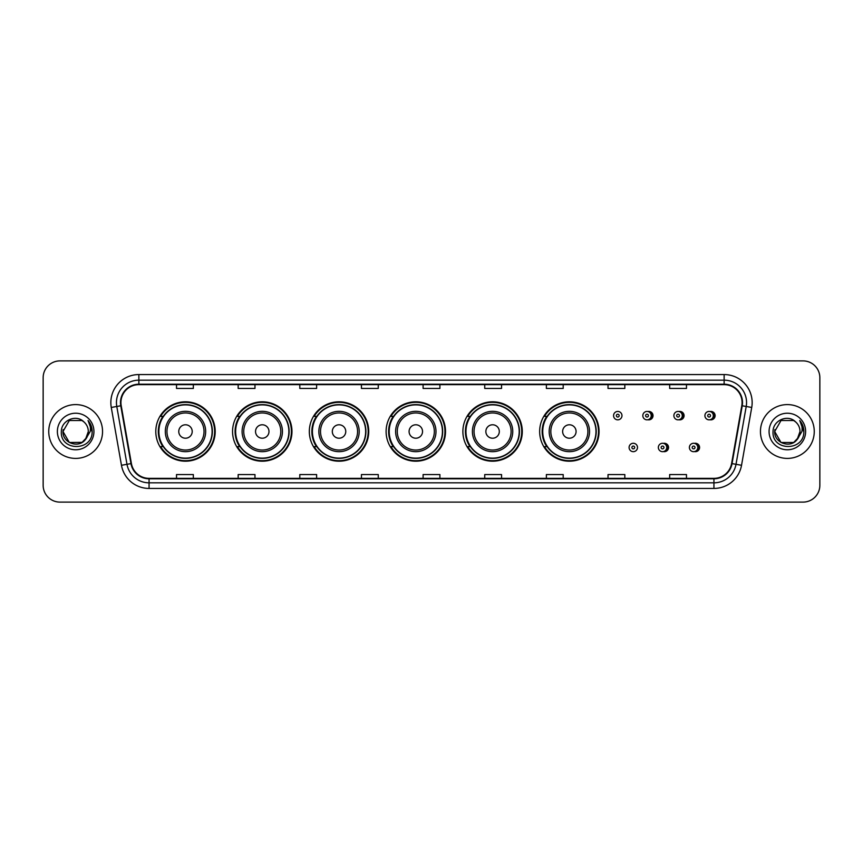 <?xml version="1.0" encoding="UTF-8"?>
<svg xmlns="http://www.w3.org/2000/svg" width="863" height="863" viewBox="0 0 863 863"><rect width="100%" height="100%" fill="white"/><g stroke="black" fill="none" stroke-linecap="round" stroke-linejoin="round"><path stroke-width="1.29" d="M539.655 431.5A29.698 29.698 0 0 0 569.353 461.198A29.698 29.698 0 0 0 599.051 431.5A29.698 29.698 0 0 0 569.353 401.802A29.698 29.698 0 0 0 539.655 431.5M462.881 431.5A29.698 29.698 0 0 0 492.579 461.198A29.698 29.698 0 0 0 522.288 431.5A29.698 29.698 0 0 0 492.579 401.802A29.698 29.698 0 0 0 462.881 431.5M386.106 431.5A29.698 29.698 0 0 0 415.804 461.198A29.698 29.698 0 0 0 445.513 431.5A29.698 29.698 0 0 0 415.804 401.802A29.698 29.698 0 0 0 386.106 431.5M309.332 431.5A29.698 29.698 0 0 0 339.04 461.198A29.698 29.698 0 0 0 368.738 431.5A29.698 29.698 0 0 0 339.04 401.802A29.698 29.698 0 0 0 309.332 431.5M232.557 431.5A29.698 29.698 0 0 0 262.266 461.198A29.698 29.698 0 0 0 291.964 431.5A29.698 29.698 0 0 0 262.266 401.802A29.698 29.698 0 0 0 232.557 431.5M155.793 431.5A29.698 29.698 0 0 0 185.491 461.198A29.698 29.698 0 0 0 215.189 431.5A29.698 29.698 0 0 0 185.491 401.802A29.698 29.698 0 0 0 155.793 431.5M663.442 451.576A4.207 4.207 0 0 0 668.545 447.476A4.207 4.207 0 0 0 663.442 443.366M694.488 451.576A4.207 4.207 0 0 0 699.591 447.476A4.207 4.207 0 0 0 694.488 443.366M647.919 419.752A4.207 4.207 0 0 0 653.021 415.642A4.207 4.207 0 0 0 647.919 411.532M678.965 419.752A4.207 4.207 0 0 0 684.068 415.642A4.207 4.207 0 0 0 678.965 411.532M710.012 419.752A4.207 4.207 0 0 0 715.114 415.642A4.207 4.207 0 0 0 710.012 411.532M162.913 446.635A27.174 27.174 0 0 1 162.913 416.365M239.687 446.635A27.174 27.174 0 0 1 239.687 416.365M316.462 446.635A27.174 27.174 0 0 1 316.462 416.365M393.226 446.635A27.174 27.174 0 0 1 393.226 416.365M470.001 446.635A27.174 27.174 0 0 1 470.001 416.365M546.775 446.635A27.174 27.174 0 0 1 546.775 416.365M43.15 377.703L43.15 485.297A16.807 16.807 0 0 0 59.957 502.104L803.043 502.104A16.807 16.807 0 0 0 819.85 485.297L819.85 377.703A16.807 16.807 0 0 0 803.043 360.896L59.957 360.896A16.807 16.807 0 0 0 43.15 377.703L43.15 485.297M48.749 431.5A26.904 26.904 0 0 0 75.653 458.404A26.904 26.904 0 0 0 102.546 431.5A26.904 26.904 0 0 0 75.653 404.596A26.904 26.904 0 0 0 48.749 431.5A26.904 26.904 0 0 0 75.653 458.404A26.904 26.904 0 0 0 102.546 431.5A26.904 26.904 0 0 0 75.653 404.596A26.904 26.904 0 0 0 48.749 431.5M760.454 431.5A26.904 26.904 0 0 0 787.347 458.404A26.904 26.904 0 0 0 814.251 431.5A26.904 26.904 0 0 0 787.347 404.596A26.904 26.904 0 0 0 760.454 431.5A26.904 26.904 0 0 0 787.347 458.404A26.904 26.904 0 0 0 814.251 431.5A26.904 26.904 0 0 0 787.347 404.596A26.904 26.904 0 0 0 760.454 431.5M120.928 402.579A17.929 17.929 0 0 1 138.867 384.65L724.133 384.65A17.929 17.929 0 0 1 741.792 405.696L731.597 463.528A17.929 17.929 0 0 1 713.938 478.35L149.062 478.35A17.929 17.929 0 0 1 131.403 463.528L121.208 405.696A17.929 17.929 0 0 1 120.928 402.579M120.486 402.579A18.382 18.382 0 0 0 120.766 405.772L130.96 463.604A18.382 18.382 0 0 0 149.062 478.792L713.938 478.792A18.382 18.382 0 0 0 732.04 463.604L742.234 405.772A18.382 18.382 0 0 0 724.133 384.208L138.867 384.208A18.382 18.382 0 0 0 120.486 402.579M111.273 407.455A28.015 28.015 0 0 1 138.867 374.564L724.133 374.564A28.015 28.015 0 0 1 751.727 407.455L741.533 465.286A28.015 28.015 0 0 1 713.938 488.436L149.062 488.436A28.015 28.015 0 0 1 121.467 465.286L111.273 407.455L116.785 406.473A22.416 22.416 0 0 1 138.867 380.173L724.133 380.173A22.416 22.416 0 0 1 746.215 406.473L736.01 464.305A22.416 22.416 0 0 1 713.938 482.827L149.062 482.827A22.416 22.416 0 0 1 126.99 464.305L116.785 406.473A22.416 22.416 0 0 1 116.451 402.579M803.043 360.896L59.957 360.896M59.957 502.104L803.043 502.104M819.85 485.297L819.85 377.703M732.04 463.604L736.01 464.305L746.215 406.473L751.727 407.455M423.097 384.65L423.097 388.447L439.903 388.447L439.903 384.65M361.446 384.65L361.446 388.447L378.264 388.447L378.264 384.65M299.806 384.65L299.806 388.447L316.624 388.447L316.624 384.65M238.166 384.65L238.166 388.447L254.973 388.447L254.973 384.65M176.527 384.65L176.527 388.447L193.334 388.447L193.334 384.65M484.736 384.65L484.736 388.447L501.554 388.447L501.554 384.65M546.376 384.65L546.376 388.447L563.194 388.447L563.194 384.65M608.027 384.65L608.027 388.447L624.834 388.447L624.834 384.65M669.666 384.65L669.666 388.447L686.473 388.447L686.473 384.65M439.903 478.35L439.903 474.553L423.097 474.553L423.097 478.35M378.264 478.35L378.264 474.553L361.446 474.553L361.446 478.35M316.624 478.35L316.624 474.553L299.806 474.553L299.806 478.35M254.973 478.35L254.973 474.553L238.166 474.553L238.166 478.35M193.334 478.35L193.334 474.553L176.527 474.553L176.527 478.35M501.554 478.35L501.554 474.553L484.736 474.553L484.736 478.35M563.194 478.35L563.194 474.553L546.376 474.553L546.376 478.35M624.834 478.35L624.834 474.553L608.027 474.553L608.027 478.35M686.473 478.35L686.473 474.553L669.666 474.553L669.666 478.35M81.985 442.471A12.665 12.665 0 0 0 88.317 431.5C88.253 427.681 86.796 424.488 83.948 421.931C76.16 413.776 61.208 420.497 61.349 431.5C59.925 451.058 91.629 451.565 92.147 432.449L92.168 431.5C92.125 427.347 90.744 423.701 88.026 420.551C90.097 423.949 90.82 427.595 90.205 431.5L85.448 439.526L88.317 431.5M82.168 442.363L69.32 442.471L62.988 431.5L69.32 442.471L81.985 442.471L86.904 437.314L81.985 442.471L69.32 442.471L62.988 431.5L69.32 420.529L81.985 420.529L83.948 421.931L81.985 420.529L69.32 420.529L62.988 431.5L69.32 420.529M85.297 439.709L81.985 442.471L69.32 442.471L62.988 431.5L69.32 442.471L81.985 442.471L85.297 439.709L81.985 442.471L69.32 442.471L62.988 431.5L69.32 442.471L81.985 442.471L85.297 439.709L82.222 442.331M86.904 437.314L81.985 442.471L69.32 442.471L62.988 431.5L69.32 420.529L81.985 420.529L83.948 421.931L81.985 420.529L69.32 420.529L62.988 431.5L63.128 429.623M85.383 439.612L81.985 442.471L69.32 442.471L62.988 431.5C62.341 442.73 78.22 448.652 85.103 439.936L85.448 439.526M57.379 431.5A18.274 18.274 0 0 0 75.653 449.774A18.274 18.274 0 0 0 93.927 431.5A18.274 18.274 0 0 0 75.653 413.226A18.274 18.274 0 0 0 57.379 431.5M88.145 420.691L92.168 431.975M192.212 431.5A6.721 6.721 0 0 0 185.491 424.779A6.721 6.721 0 0 0 178.76 431.5A6.721 6.721 0 0 0 185.491 438.221A6.721 6.721 0 0 0 192.212 431.5M205.664 431.5A20.173 20.173 0 0 0 185.491 411.327A20.173 20.173 0 0 0 165.318 431.5A20.173 20.173 0 0 0 185.491 451.673A20.173 20.173 0 0 0 205.664 431.5A20.173 20.173 0 0 1 185.491 451.673A20.173 20.173 0 0 1 165.318 431.5M212.104 431.5A26.624 26.624 0 0 0 185.491 404.876A26.624 26.624 0 0 0 158.868 431.5A26.624 26.624 0 0 0 185.491 458.124A26.624 26.624 0 0 0 212.104 431.5M214.628 431.5A29.137 29.137 0 0 1 160.583 446.635L163.29 446.635A26.872 26.872 0 0 0 212.363 431.565A26.872 26.872 0 0 0 163.29 416.365L160.583 416.365A29.137 29.137 0 0 1 214.628 431.5M268.986 431.5A6.721 6.721 0 0 0 262.266 424.779A6.721 6.721 0 0 0 255.534 431.5A6.721 6.721 0 0 0 262.266 438.221A6.721 6.721 0 0 0 268.986 431.5M282.438 431.5A20.173 20.173 0 0 0 262.266 411.327A20.173 20.173 0 0 0 242.093 431.5A20.173 20.173 0 0 0 262.266 451.673A20.173 20.173 0 0 0 282.438 431.5A20.173 20.173 0 0 1 262.266 451.673A20.173 20.173 0 0 1 242.093 431.5M288.878 431.5A26.624 26.624 0 0 0 262.266 404.876A26.624 26.624 0 0 0 235.642 431.5A26.624 26.624 0 0 0 262.266 458.124A26.624 26.624 0 0 0 288.878 431.5M291.403 431.5A29.137 29.137 0 0 1 237.357 446.635L240.054 446.635A26.872 26.872 0 0 0 289.127 431.565A26.872 26.872 0 0 0 240.054 416.365L237.357 416.365A29.137 29.137 0 0 1 291.403 431.5M345.761 431.5A6.721 6.721 0 0 0 339.04 424.779A6.721 6.721 0 0 0 332.309 431.5A6.721 6.721 0 0 0 339.04 438.221A6.721 6.721 0 0 0 345.761 431.5M359.213 431.5A20.173 20.173 0 0 0 339.04 411.327A20.173 20.173 0 0 0 318.857 431.5A20.173 20.173 0 0 0 339.04 451.673A20.173 20.173 0 0 0 359.213 431.5A20.173 20.173 0 0 1 339.04 451.673A20.173 20.173 0 0 1 318.857 431.5M365.653 431.5A26.624 26.624 0 0 0 339.04 404.876A26.624 26.624 0 0 0 312.417 431.5A26.624 26.624 0 0 0 339.04 458.124A26.624 26.624 0 0 0 365.653 431.5M368.177 431.5A29.137 29.137 0 0 1 314.132 446.635L316.829 446.635A26.872 26.872 0 0 0 365.901 431.565A26.872 26.872 0 0 0 316.829 416.365L314.132 416.365A29.137 29.137 0 0 1 368.177 431.5M422.536 431.5A6.721 6.721 0 0 0 415.804 424.779A6.721 6.721 0 0 0 409.084 431.5A6.721 6.721 0 0 0 415.804 438.221A6.721 6.721 0 0 0 422.536 431.5M435.988 431.5A20.173 20.173 0 0 0 415.804 411.327A20.173 20.173 0 0 0 395.632 431.5A20.173 20.173 0 0 0 415.804 451.673A20.173 20.173 0 0 0 435.988 431.5A20.173 20.173 0 0 1 415.804 451.673A20.173 20.173 0 0 1 395.632 431.5M442.428 431.5A26.624 26.624 0 0 0 415.804 404.876A26.624 26.624 0 0 0 389.191 431.5A26.624 26.624 0 0 0 415.804 458.124A26.624 26.624 0 0 0 442.428 431.5M444.952 431.5A29.137 29.137 0 0 1 390.907 446.635L393.604 446.635A26.872 26.872 0 0 0 442.676 431.565A26.872 26.872 0 0 0 393.604 416.365L390.907 416.365A29.137 29.137 0 0 1 444.952 431.5M499.31 431.5A6.721 6.721 0 0 0 492.579 424.779A6.721 6.721 0 0 0 485.858 431.5A6.721 6.721 0 0 0 492.579 438.221A6.721 6.721 0 0 0 499.31 431.5M512.751 431.5A20.173 20.173 0 0 0 492.579 411.327A20.173 20.173 0 0 0 472.406 431.5A20.173 20.173 0 0 0 492.579 451.673A20.173 20.173 0 0 0 512.751 431.5A20.173 20.173 0 0 1 492.579 451.673A20.173 20.173 0 0 1 472.406 431.5M519.202 431.5A26.624 26.624 0 0 0 492.579 404.876A26.624 26.624 0 0 0 465.966 431.5A26.624 26.624 0 0 0 492.579 458.124A26.624 26.624 0 0 0 519.202 431.5M521.727 431.5A29.137 29.137 0 0 1 467.681 446.635L470.378 446.635A26.872 26.872 0 0 0 519.45 431.565A26.872 26.872 0 0 0 470.378 416.365L467.681 416.365A29.137 29.137 0 0 1 521.727 431.5M576.085 431.5A6.721 6.721 0 0 0 569.353 424.779A6.721 6.721 0 0 0 562.633 431.5A6.721 6.721 0 0 0 569.353 438.221A6.721 6.721 0 0 0 576.085 431.5M589.526 431.5A20.173 20.173 0 0 0 569.353 411.327A20.173 20.173 0 0 0 549.181 431.5A20.173 20.173 0 0 0 569.353 451.673A20.173 20.173 0 0 0 589.526 431.5A20.173 20.173 0 0 1 569.353 451.673A20.173 20.173 0 0 1 549.181 431.5M595.977 431.5A26.624 26.624 0 0 0 569.353 404.876A26.624 26.624 0 0 0 542.741 431.5A26.624 26.624 0 0 0 569.353 458.124A26.624 26.624 0 0 0 595.977 431.5M598.501 431.5A29.137 29.137 0 0 1 544.456 446.635L547.153 446.635A26.872 26.872 0 0 0 596.225 431.565A26.872 26.872 0 0 0 547.153 416.365L544.456 416.365A29.137 29.137 0 0 1 598.501 431.5M793.68 442.471A12.665 12.665 0 0 0 800.012 431.5C799.947 427.681 798.491 424.488 795.643 421.931C787.854 413.776 772.903 420.497 773.043 431.5C771.619 451.058 803.324 451.565 803.841 432.449L803.863 431.5C803.82 427.347 802.439 423.701 799.721 420.551C801.792 423.949 802.514 427.595 801.9 431.5L797.142 439.526L800.012 431.5M781.015 442.471L793.68 442.471L796.991 439.709L793.68 442.471L781.015 442.471L774.683 431.5L781.015 442.471L793.68 442.471L798.599 437.314L793.68 442.471L781.015 442.471L774.683 431.5L781.015 420.529L793.68 420.529L795.643 421.931L793.68 420.529L781.015 420.529L774.683 431.5L781.015 420.529L793.68 420.529L795.643 421.931L793.68 420.529L781.015 420.529L774.683 431.5L774.823 429.623M796.991 439.709L793.68 442.471L781.015 442.471L774.683 431.5L781.015 442.471L793.68 442.471L796.991 439.709L793.852 442.374M798.599 437.314L796.797 439.936C789.915 448.652 774.035 442.73 774.683 431.5L781.015 442.471L793.68 442.471L798.599 437.314L793.68 442.471L781.015 442.471L774.683 431.5M769.073 431.5A18.274 18.274 0 0 0 787.347 449.774A18.274 18.274 0 0 0 805.621 431.5A18.274 18.274 0 0 0 787.347 413.226A18.274 18.274 0 0 0 769.073 431.5M799.839 420.691L803.863 431.975M621.975 415.642A4.207 4.207 0 0 1 617.779 419.839A4.207 4.207 0 0 1 613.571 415.642A4.207 4.207 0 0 1 617.779 411.435A4.207 4.207 0 0 1 621.975 415.642A4.207 4.207 0 0 0 617.779 411.435A4.207 4.207 0 0 0 613.571 415.642M651.231 415.642A4.207 4.207 0 0 1 647.023 419.839A4.207 4.207 0 0 1 642.827 415.642A4.207 4.207 0 0 1 647.023 411.435A4.207 4.207 0 0 1 651.231 415.642A4.207 4.207 0 0 0 647.023 411.435A4.207 4.207 0 0 0 642.827 415.642M682.277 415.642A4.207 4.207 0 0 1 678.07 419.839A4.207 4.207 0 0 1 673.874 415.642A4.207 4.207 0 0 1 678.07 411.435A4.207 4.207 0 0 1 682.277 415.642A4.207 4.207 0 0 0 678.07 411.435A4.207 4.207 0 0 0 673.874 415.642M713.323 415.642A4.207 4.207 0 0 1 709.116 419.839A4.207 4.207 0 0 1 704.909 415.642A4.207 4.207 0 0 1 709.116 411.435A4.207 4.207 0 0 1 713.323 415.642A4.207 4.207 0 0 0 709.116 411.435A4.207 4.207 0 0 0 704.909 415.642M629.095 447.476A4.207 4.207 0 0 1 633.291 443.269A4.207 4.207 0 0 1 637.498 447.476A4.207 4.207 0 0 1 633.291 451.673A4.207 4.207 0 0 1 629.095 447.476A4.207 4.207 0 0 0 633.291 451.673A4.207 4.207 0 0 0 637.498 447.476M658.35 447.476A4.207 4.207 0 0 1 662.547 443.269A4.207 4.207 0 0 1 666.754 447.476A4.207 4.207 0 0 1 662.547 451.673A4.207 4.207 0 0 1 658.35 447.476A4.207 4.207 0 0 0 662.547 451.673A4.207 4.207 0 0 0 666.754 447.476M689.386 447.476A4.207 4.207 0 0 1 693.593 443.269A4.207 4.207 0 0 1 697.8 447.476A4.207 4.207 0 0 1 693.593 451.673A4.207 4.207 0 0 1 689.386 447.476A4.207 4.207 0 0 0 693.593 451.673A4.207 4.207 0 0 0 697.8 447.476M724.133 374.564L724.133 384.208M116.785 406.473L120.766 405.772M149.062 488.436L149.062 478.792M713.938 478.792L713.938 488.436M121.467 465.286L130.96 463.604M742.234 405.772L746.215 406.473M138.867 374.564L138.867 384.208M736.01 464.305L741.533 465.286M204.024 431.5A18.533 18.533 0 0 0 185.491 412.967A18.533 18.533 0 0 0 166.958 431.5A18.533 18.533 0 0 0 185.491 450.033A18.533 18.533 0 0 0 204.024 431.5M280.799 431.5A18.533 18.533 0 0 0 262.266 412.967A18.533 18.533 0 0 0 243.733 431.5A18.533 18.533 0 0 0 262.266 450.033A18.533 18.533 0 0 0 280.799 431.5M357.573 431.5A18.533 18.533 0 0 0 339.04 412.967A18.533 18.533 0 0 0 320.507 431.5A18.533 18.533 0 0 0 339.04 450.033A18.533 18.533 0 0 0 357.573 431.5M434.337 431.5A18.533 18.533 0 0 0 415.804 412.967A18.533 18.533 0 0 0 397.271 431.5A18.533 18.533 0 0 0 415.804 450.033A18.533 18.533 0 0 0 434.337 431.5M511.112 431.5A18.533 18.533 0 0 0 492.579 412.967A18.533 18.533 0 0 0 474.046 431.5A18.533 18.533 0 0 0 492.579 450.033A18.533 18.533 0 0 0 511.112 431.5M587.886 431.5A18.533 18.533 0 0 0 569.353 412.967A18.533 18.533 0 0 0 550.821 431.5A18.533 18.533 0 0 0 569.353 450.033A18.533 18.533 0 0 0 587.886 431.5M616.376 415.642A1.402 1.402 0 0 0 617.779 417.045A1.402 1.402 0 0 0 619.17 415.642A1.402 1.402 0 0 0 617.779 414.24A1.402 1.402 0 0 0 616.376 415.642M650.896 411.985A5.329 5.329 0 0 1 650.896 419.289M645.621 415.642A1.402 1.402 0 0 0 647.023 417.045A1.402 1.402 0 0 0 648.426 415.642A1.402 1.402 0 0 0 647.023 414.24A1.402 1.402 0 0 0 645.621 415.642M681.943 411.985A5.329 5.329 0 0 1 681.943 419.289M676.668 415.642A1.402 1.402 0 0 0 678.07 417.045A1.402 1.402 0 0 0 679.472 415.642A1.402 1.402 0 0 0 678.07 414.24A1.402 1.402 0 0 0 676.668 415.642M712.989 411.985A5.329 5.329 0 0 1 712.989 419.289M707.714 415.642A1.402 1.402 0 0 0 709.116 417.045A1.402 1.402 0 0 0 710.519 415.642A1.402 1.402 0 0 0 709.116 414.24A1.402 1.402 0 0 0 707.714 415.642M634.693 447.476A1.402 1.402 0 0 0 633.291 446.074A1.402 1.402 0 0 0 631.899 447.476A1.402 1.402 0 0 0 633.291 448.868A1.402 1.402 0 0 0 634.693 447.476M666.419 443.819A5.329 5.329 0 0 1 666.419 451.122M663.949 447.476A1.402 1.402 0 0 0 662.547 446.074A1.402 1.402 0 0 0 661.144 447.476A1.402 1.402 0 0 0 662.547 448.868A1.402 1.402 0 0 0 663.949 447.476M697.466 443.819A5.329 5.329 0 0 1 697.466 451.122M694.995 447.476A1.402 1.402 0 0 0 693.593 446.074A1.402 1.402 0 0 0 692.191 447.476A1.402 1.402 0 0 0 693.593 448.868A1.402 1.402 0 0 0 694.995 447.476"/></g></svg>
